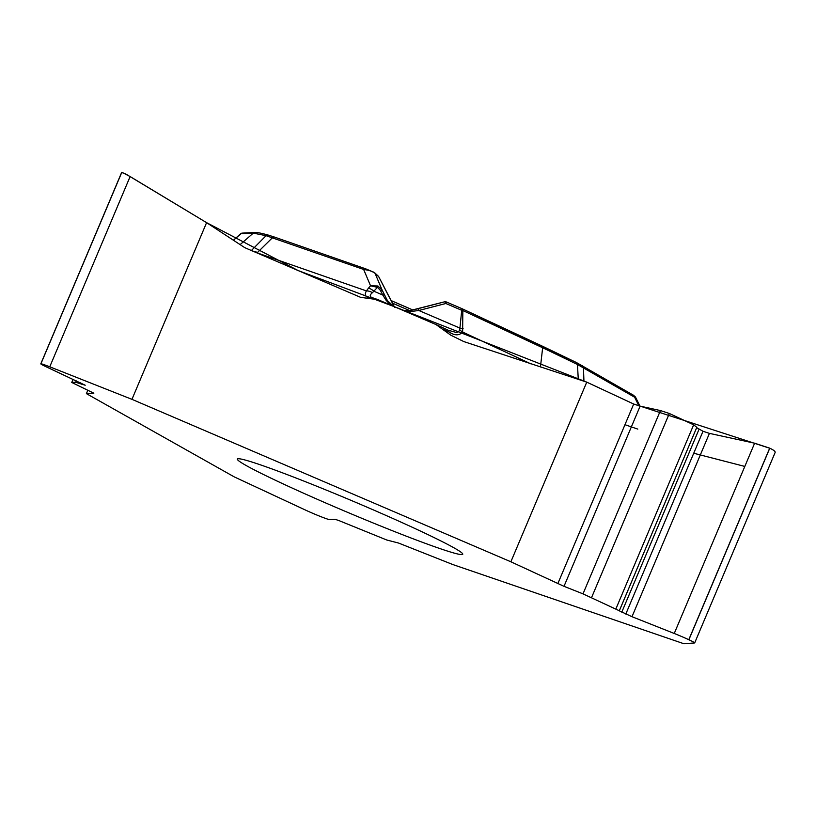 <?xml version="1.0" encoding="UTF-8"?>
<svg xmlns="http://www.w3.org/2000/svg" width="816" height="816" viewBox="0 0 816 816"><rect width="100%" height="100%" fill="white"/><g stroke="black" fill="none" stroke-linecap="round" stroke-linejoin="round"><path stroke-width="1.22" d="M87.832 390.242L86.394 393.628L234.253 476.891L305.806 510.214A15.994 0.806 22.9 0 0 320.351 516.446L320.453 516.487A15.994 0.806 22.9 0 0 329.358 519.537L335.407 519.394L339.201 520.69L386.753 539.998L398.524 543.038L452.88 564.57L683.941 643.753L694.589 642.947A15.994 0.806 22.9 0 0 694.691 642.906A15.994 0.806 22.9 0 0 688.877 639.744L769.784 448.188C773.629 450.014 775.424 451.432 775.149 452.431M510.877 561.785L131.957 399.34L206.591 222.656L243.586 246.891A16.779 16.667 -92.8 0 0 246.157 248.268L360.631 297.35L378.104 299.707L436.009 324.554L450.82 335.203L463.835 341.588L586.755 382.143L510.877 561.785L564.009 586.327L583.001 593.864L660.44 410.56L669.334 413.477L693.651 424.82L696.813 427.339L619.293 610.817L631.992 616.702L674.251 633.471A15.994 0.806 22.9 0 1 688.786 639.703L688.877 639.744M335.876 507.358A122.349 6.191 22.9 0 1 237.415 458.959A122.349 6.191 22.9 0 1 352.461 500.963A122.349 6.191 22.9 0 1 462.784 554.156A122.349 6.191 22.9 0 1 335.876 507.358M73.052 379.358L71.747 382.459L75.653 382.245L85.201 385.223L46.543 366.976A15.994 0.806 22.9 0 1 40.8 363.844A15.994 0.806 22.9 0 1 40.912 363.793A15.994 0.806 22.9 0 1 49.756 366.812L131.957 399.34M71.747 382.459L93.84 393.2M121.829 172.247L40.912 363.793L121.839 172.247L130.121 176.552L206.591 222.656M86.394 393.628L93.809 393.261M696.68 427.666L703.015 431.266L709.43 433.378L754.627 443.2L769.784 448.188M583.001 593.864L619.334 610.766L696.813 427.339M586.755 382.143L633.695 404.032L640.121 406.144L660.44 410.56M372.524 298.952L368.577 297.585C365.129 296.728 364.405 294.505 366.415 290.914A7.864 4.508 31.3 0 1 372.443 292.689L377.461 287.334L370.546 285.794L377.91 285.998L382.123 290.057L380.429 290.425L382.786 295.045L386.06 300.257L390.466 305.011M443.088 329.246L449.167 332.092C454.849 335.723 459.326 335.702 462.631 332.03L459.724 330.052L461.713 310.294L462.835 310.529L462.631 332.03L530.665 363.763M368.577 297.585A7.864 6.191 -70.8 0 1 371.994 297.554L377.41 299.441M449.167 332.092A7.864 4.621 -65 0 0 447.433 329.878A7.864 4.621 -65 0 0 447.158 329.766M373.789 272.207L365.884 268.913A2.621 2.06 109.2 0 0 365.731 268.852A2.621 2.06 109.2 0 0 363.65 269.453L266.067 235.681L253.286 233.131L240.128 244.627M240.649 234.08L233.437 240.241M365.568 268.801L274.696 237.17A2.621 2.06 109.2 0 0 274.533 237.099L365.731 268.852L374.554 272.687A2.621 2.591 132.7 0 1 375.095 273.411L382.123 290.057L387.467 300.696L391.068 305.266M251.032 250.889L266.067 235.681A2.621 2.438 105.6 0 1 268.321 235.1L274.533 237.099A2.621 2.06 109.2 0 0 272.462 237.711L257.111 252.858A52.448 14.81 -133.5 0 0 254.582 251.889M252.817 251.124A52.448 16.279 45.3 0 1 257.519 252.47M403.91 310.774L411.988 311.375L418.822 310.488A2.621 0.847 -104.5 0 0 417.537 308.795A2.621 0.847 -104.5 0 0 417.425 308.846L410.754 310.437M459.724 330.052L458.5 331.724L456.542 332.551L448.249 330.256M372.463 297.748C369.505 296.708 369.495 295.025 372.443 292.689M257.111 252.858L366.415 290.914L368.455 288.181A7.864 3.152 41.3 0 1 373.993 291.271L382.786 295.045L384.469 294.668M388.447 295.637A7.864 0.632 152.7 0 0 388.436 295.606L378.777 276.797L375.095 273.411C373.228 271.585 369.413 270.269 363.65 269.453L370.546 285.794L368.455 288.181M378.808 276.869L378.226 276.083A2.621 2.591 132.7 0 1 378.777 276.797M444.475 301.859A2.621 2.591 132.7 0 1 446.25 301.93L462.111 308.723L461.713 310.294L445.862 303.501A2.621 0.847 -104.5 0 0 444.475 301.859L417.649 308.785M377.91 285.998L377.461 287.334L380.429 290.425M393.587 306.347L387.467 300.696A2.621 1.346 154.2 0 0 386.06 300.257M411.988 311.375A2.621 1.469 -102 0 0 410.54 310.457A2.621 1.469 -102 0 0 410.315 310.539M578.279 379.358L577.463 364.497L542.65 347.759L540.447 366.965M635.348 396.872L634.603 397.208L577.463 364.497A2.621 2.05 116.6 0 0 576.463 362.559L633.44 395.219L635.399 396.953M633.451 395.219A2.621 2.428 120 0 1 634.603 397.208L638.908 405.858M462.121 308.734A2.621 1.54 115 0 1 462.182 308.764A2.621 2.621 0 0 0 462.111 308.723L446.26 301.93L445.862 303.501L418.822 310.488L460.081 328.175L463.172 328.807M770.294 448.433L633.695 404.032L586.755 382.143L394.546 306.755L298.187 270.575L206.591 222.656L126.286 174.308L121.737 172.462M624.964 424.697L637.806 429.104M693.733 453.237L744.814 466.436M81.253 384.183L81.6 383.347M80.172 383.755L80.549 382.857M75.653 382.245L76.245 380.848M71.808 382.439L73.103 379.379M49.756 366.812L130.121 176.552M631.992 616.702L709.43 433.378M625.801 614.05L703.015 431.266M621.772 612.173L698.986 429.389M615.907 608.889L693.651 424.82M591.58 597.547L669.334 413.477M564.009 586.327L640.121 406.144M557.818 583.675L633.695 404.032M688.786 639.703L769.702 448.147M674.251 633.471L754.627 443.2M242.26 233.111L254.867 232.499A2.621 2.601 87.2 0 0 253.286 233.131L240.679 233.753A2.621 2.601 87.2 0 1 242.26 233.111A2.621 2.621 0 0 0 240.649 233.774L233.417 240.23M462.274 308.805L576.3 362.488A2.621 2.05 116.6 0 1 576.463 362.559L541.997 345.984A2.621 1.54 115 0 1 542.65 347.759L462.835 310.529A2.621 1.54 115 0 0 462.182 308.764L541.997 345.984A2.621 1.54 115 0 0 541.916 345.953M394.607 307.285L378.726 276.685M268.637 235.222A2.621 2.438 105.6 0 0 268.321 235.1C261.793 233.254 257.305 232.387 254.867 232.499M412.794 309.958A181.458 9.18 22.9 0 1 390.997 300.523L412.804 309.958M392.363 303.093A178.928 9.058 -157.1 0 0 409.724 310.61M582.002 365.497A2.621 2.428 120 0 1 583.45 367.628L583.94 381.215M121.655 172.421L40.8 363.844M775.118 452.523L694.691 642.906M448.637 330.419L435.968 324.533M388.436 295.606L394.546 307.142M378.226 276.083L374.554 272.687M446.26 301.93A2.621 2.621 0 0 0 444.322 301.879M444.577 301.808L410.53 310.457L403.39 310.478M635.429 396.964L639.979 406.113"/></g></svg>
